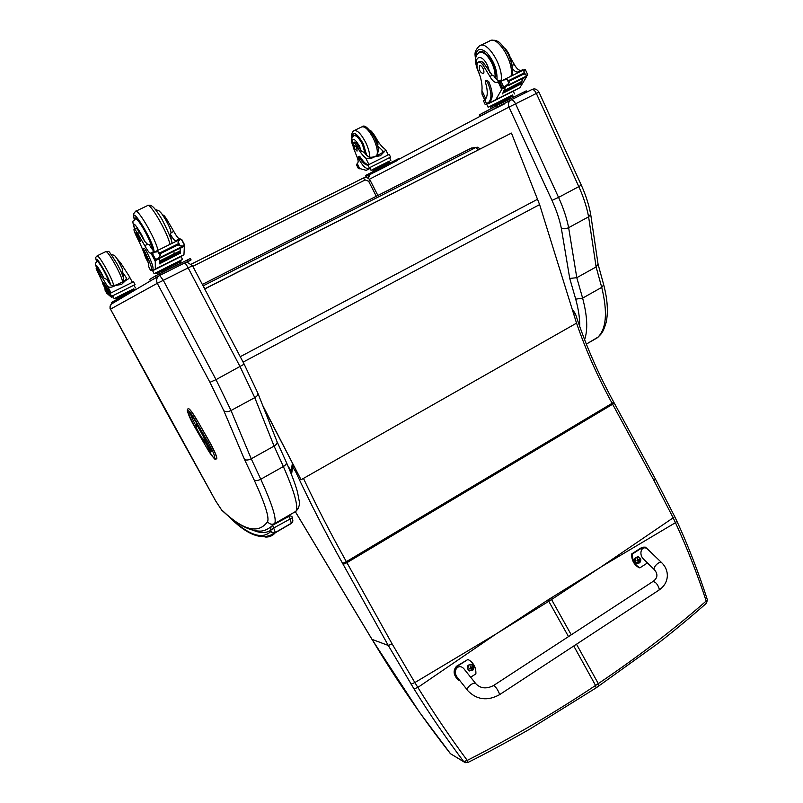 <?xml version="1.0" encoding="UTF-8"?>
<svg xmlns="http://www.w3.org/2000/svg" width="803" height="803" viewBox="0 0 803 803"><rect width="100%" height="100%" fill="white"/><g stroke="black" fill="none" stroke-linecap="round" stroke-linejoin="round"><path stroke-width="1.2" d="M497.629 632.985L548.017 599.911L548.77 601.286L496.264 633.858L417.861 687.428C433.74 713.124 450.202 737.445 467.246 760.401L463.722 761.585C446.488 738.75 429.916 714.519 414.007 688.904L388.281 645.451L372.04 639.379C395.929 679.318 421.966 717.3 450.152 753.334L450.021 753.164M467.868 762.509L467.246 760.401C512.836 737.144 555.616 712.161 595.565 685.441L596.057 687.92M290.244 471.381L291.258 471.14M288.006 466.101L290.947 470.638L290.144 471.14M293.607 465.65L292.633 466.824L291.539 474.613M296.959 472.124L295.695 471.813L292.633 466.824L292.202 464.325M411.066 684.166L414.86 682.57L417.861 687.428L414.007 688.904M600.493 567.34L550.778 598.155L551.541 599.53L601.758 566.486L675.453 522.683C687.318 548.519 697.566 574.637 706.188 601.025L707.363 599.781C699.845 576.213 688.713 546.753 676.919 521.267L675.453 522.683L673.155 517.835L601.738 566.446M706.359 603.284L706.188 601.025C673.998 629.311 638.024 656.844 598.285 683.614L595.565 685.441L573.764 645.993M574.275 315.89L575.57 314.224L575.149 313.371L573.613 313.752M205.086 288.638L203.159 285.988M470.939 148.314L475.858 147.501L478.337 149.77M476.279 147.33L471.301 148.133L202.346 284.453M203.099 285.878L475.858 147.501L477.313 147.19L480.234 148.806M262.671 405.354L301.075 479.762L263.254 406.83M301.075 479.762L576.534 323.147L539.606 204.604L511.441 133.087L204.725 288.99M511.441 133.087L204.665 288.859M257.863 393.209L277.005 441.61C277.507 443.095 276.533 444.591 274.084 446.097L254.762 397.646L231.003 410.514L216.017 379.638L244.172 364.171L192.529 265.733L188.163 267.891L240.147 366.8L254.762 397.646C257.301 396.13 258.305 394.554 257.753 392.938L244.192 364.211M187.059 262.44L184.509 263.023C185.182 263.053 186.406 264.679 188.163 267.891L163.32 280.337L159.707 275.409C156.715 277.316 155.902 279.946 157.278 283.318L163.32 280.337L216.017 379.638L209.944 382.308L223.796 410.684C225.422 412.069 227.821 412.009 231.003 410.514L251.239 458.804L274.084 446.097L283.359 466.533C285.818 465.007 286.801 463.582 286.31 462.227L277.075 441.78M223.796 410.684L244.363 459.175C245.879 460.42 248.167 460.3 251.239 458.804L260.784 479.23L283.359 466.533C294.34 491.526 298.545 506.442 295.966 511.28L298.204 508.58M511.039 99.943C508.56 101.559 507.857 103.948 508.941 107.11L515.566 103.838C514.02 100.847 512.515 99.552 511.039 99.943L531.777 89.585C533.292 89.173 534.818 90.448 536.344 93.429L515.566 103.838L558.567 197.397L551.972 200.389C556.359 209.964 559.47 219.229 561.317 228.193C563.445 229.116 565.884 228.935 568.634 227.661C566.677 217.914 563.325 207.826 558.567 197.397L578.812 186.627C583.51 197.016 586.772 207.094 588.609 216.84L568.634 227.661L576.795 277.697L569.739 278.44L575.711 299.158L582.617 298.124L576.795 277.697L596.107 266.947L598.074 264.237M584.604 339.699C587.997 329.772 587.334 315.92 582.617 298.124L601.728 287.374C607.851 312.648 606.365 329.451 597.261 337.812C600.825 334.249 602.772 333.787 606.175 322.334C608.343 311.986 607.52 299.489 603.715 284.824L601.728 287.374L596.107 266.947L588.609 216.84L590.657 214.14C588.88 204.675 585.748 194.978 581.262 185.051L578.812 186.627L536.344 93.429L538.974 92.134C537.006 89.213 534.798 88.28 532.369 89.344L531.837 89.565M209.683 447.672L209.151 448.777L210.627 449.389L209.171 448.807M204.966 438.237L203.862 437.816L205.046 440.476L210.205 448.586M205.719 440.787L202.145 432.676L196.093 422.187C186.979 406.268 186.296 412.049 195.189 427.276L201.111 437.535C203.42 441.439 204.785 443.206 205.197 442.844L205.528 442.503M205.106 441.78L209.513 450.232L210.647 449.439M216.569 458.935L216.81 458.804C217.011 456.485 214.341 450.383 208.81 440.486L197.478 420.852C192.569 412.551 189.498 408.466 188.253 408.597M290.064 515.737L273.492 524.771M270.992 526.969L270.641 530.381L274.054 527.792L292.503 517.694L292.834 521.157L291.148 523.596L292.463 522.191M134.181 229.106L135.858 228.283C136.359 227.972 137.564 229.377 139.491 232.499L137.644 233.392C135.717 230.27 134.513 228.865 134.021 229.176C133.74 230.15 134.693 232.83 136.881 237.206C140.906 245.106 143.677 251.57 145.182 256.599L145.895 258.265M152.118 269.959L150.603 270.571L151.486 269.938C152.068 267.63 149.719 261.346 144.44 251.078L142.964 249.081L143.536 250.867C147.601 259.59 149.308 264.839 148.665 266.596L150.733 270.47M150.603 270.571L148.665 266.596M180.414 260.624L182.532 259.439L181.016 256.558L183.957 254.732L184.339 246.762L183.214 246.019M180.284 248.087L180.344 253.457M179.962 248.247L180.273 250.978M160.108 257.602L159.295 258.004L159.978 264.057L159.074 258.807L155.26 260.694L155.34 268.965L152.68 270.691L152.179 269.748L152.831 269.326L151.376 270.049M183.957 254.732L155.34 268.965M180.454 251.54L180.183 250.817L159.837 260.905L160.128 261.627L180.223 251.309M180.494 252.493L180.253 251.811L159.948 261.888L160.209 262.561L180.263 252.262M180.504 253.377L180.273 252.734L160.018 262.792L160.259 263.434L180.273 253.146M176.118 240.519L180.063 238.571L179.892 239.485M165.679 219.751L166.713 219.249L173.789 231.425C176.489 236.243 178.407 238.712 179.551 238.822L175.606 240.77L176.69 241.071M184.409 244.774L183.144 246.049L180.193 245.889L178.156 244.845L160.67 253.477L160.188 255.786L158.04 251.74L154.106 252.202L151.426 254.049L152.951 253.296M155.451 259.178L156.565 258.998L154.608 259.971L155.451 259.178L152.54 253.698M160.188 255.786L157.84 258.576L156.565 258.998M178.156 244.845L178.065 241.854L179.942 239.465L181.087 239.445M158.04 251.74L160.67 253.477M182.532 259.439L154.086 273.662L152.179 269.748M143.004 249.06L144.44 248.358L145.925 250.345C151.195 260.614 153.534 266.907 152.941 269.216L152.831 269.326M175.124 233.743L176.248 235.51M159.978 264.057L159.626 263.384M175.606 240.77C174.622 240.729 172.906 238.601 170.447 234.396L171.32 239.786M174.07 252.644L173.87 253.407M183.817 245.547L184.509 244.734L181.739 239.445M177.413 264.739L161.473 272.709M159.938 273.261L159.385 272.217L157.689 273.261L158.241 274.295M171.25 267.529L170.698 266.486L159.385 272.217M180.675 262.922L180.133 261.878L157.689 273.261M180.183 261.989L170.698 266.486M180.906 261.547L180.364 260.523L156.274 272.598M160.389 257.934L180.936 247.766L180.765 247.234L160.219 257.412L160.389 257.934L159.767 257.622M160.018 262.792L160.259 263.434M159.948 261.888L160.209 262.561M159.837 260.905L160.128 261.627M183.847 245.487L184.389 245.226M154.608 259.971L151.426 254.049M137.644 233.392L144.751 245.668C147.471 250.516 149.348 253.035 150.372 253.206L152.821 253.367M166.713 219.249C164.786 216.158 163.531 214.792 162.949 215.144L162.848 215.194M151.466 254.26L150.803 253.005L154.367 251.239C153.463 251.158 151.777 249 149.318 244.774L147.531 244.303L144.751 245.668M155.26 260.694L155.772 259.429M158.833 258.084L159.074 258.807M181.016 256.558L152.68 270.691M154.086 273.662L156.324 272.689M158.783 275.991L153.313 279.364M190.311 258.516L155.531 275.871L149.639 279.434L150.392 280.779M186.657 262.451L191.094 259.891L184.7 263.043M185.894 262.551L188.203 261.346L185.583 262.621M135.185 218.928L135.376 218.195C137.142 214.562 154.146 245.778 152.61 249.803M173.789 231.425L171.039 232.77L170.447 234.396M171.039 232.77L170.537 229.809C168.52 224.579 165.488 219.068 161.433 213.287L158.954 210.767L155.491 209.543M139.491 232.499L144.741 241.402L147.531 244.303M138.668 236.564L135.858 232.8C135.155 233.372 139.943 242.305 140.425 241.332L138.668 236.564M119.677 263.324L120.621 262.862L129.032 275.991C129.996 277.547 128.932 278.992 125.85 280.327L121.584 284.372L115.351 285.537L125.85 280.327M115.351 285.537C111.567 287.665 108.907 287.815 107.371 286.009L99.411 273.291L100.756 272.629L97.474 268.001L98.378 270.822M109.228 283.148C108.947 281.18 107.251 277.276 104.149 271.404C100.375 264.589 98.006 261.186 97.063 261.196L95.557 263.113C95.768 264.709 94.553 262.461 96.792 268.343C94.945 262.972 96.44 264.498 101.319 272.91L103.868 278.019L106.759 279.444L110.282 284.573C112.169 286.28 115.532 285.727 120.38 282.927C125.017 280.97 126.904 279.083 126.041 277.276L122.207 271.815L123.301 276.242M135.014 284.573L133.499 281.753L110.001 293.436C108.977 293.135 106.719 290.044 103.236 284.152L102.483 283.148L103.206 284.864C107.371 292.382 110.031 296.277 111.205 296.538L133.96 285.185M133.86 288.829L114.126 298.636L113.022 296.458L111.587 297.391L107.843 294.169M111.587 297.391L113.062 296.658M104.972 288.026L104.822 288.578M111.205 296.538L133.93 285.135L135.446 287.956M102.503 283.138L103.567 282.616L104.32 283.62C107.692 289.331 109.931 292.422 111.025 292.884M107.492 293.527L106.919 293.587L104.922 289.883M104.892 289.863L106.919 293.587M131.612 291.901L119.677 297.873M133.93 290.636L133.509 289.863L117.9 297.672L116.967 298.244L117.379 299.017M118.322 298.445L117.9 297.672M126.643 294.229L126.232 293.456M133.549 289.933L116.967 298.244M134.242 289.542L133.83 288.779L115.762 297.823L116.174 298.596M104.892 289.833L105.454 289.773M107.482 293.507L105.113 289.943M120.621 262.862L116.816 258.516M102.844 282.967L96.139 268.664L99.411 273.291M114.126 298.636L115.793 297.883M131.019 292.412L114.578 300.663L111.316 302.641L111.858 303.654L114.167 302.52M118.041 300.232L111.868 303.644L111.316 302.641M109.62 283.7C109.74 282.204 108.014 278.059 104.43 271.253C100.536 264.217 98.096 260.704 97.123 260.724L97.053 261.206M103.868 278.019L100.756 272.629M122.387 268.885L122.207 271.815M98.869 274.596L100.817 277.406L97.474 271.263L98.869 274.596M478.458 62.062L479.572 61.53C480.997 60.767 482.703 61.761 484.691 64.511L483.135 65.274C481.148 62.524 479.441 61.52 478.026 62.273C476.56 63.758 476.611 66.609 478.197 70.825C481.238 78.403 482.483 84.967 481.93 90.538L482.001 94.102M486.498 103.778L488.706 102.302C491.998 98.809 491.617 92.164 487.572 82.358L485.695 80.792L485.584 82.739C488.033 91.371 487.772 97.093 484.771 99.903L486.467 103.557M485.112 104.36L483.446 100.766L484.771 99.903M513.278 91.261L519.922 87.647L526.216 77.389L525.714 76.436M523.124 78.282L521.789 81.786M521.538 82.318L521.217 82.98M520.936 83.512L520.615 84.104M522.873 78.413L521.689 81.525M507.807 85.439L505.76 86.453L502.517 93.911L505.238 87.346L502.046 88.932L495.822 99.632L488.104 103.838L487.692 102.955L489.589 101.911L488.365 102.523M519.922 87.647L495.822 99.632M521.729 82.227L521.659 81.474L504.324 90.538L521.398 82.067M521.157 83.402L521.097 82.689L504.043 91.151L504.103 91.863L520.816 83.251M520.555 84.516L520.515 83.833L503.481 92.295L503.531 92.967L520.214 84.365M519.461 71.276L522.743 69.66L522.984 70.303M510.296 57.384L514.291 64.431C516.73 68.877 519.119 70.825 521.478 70.283L518.156 71.919L520.294 71.628M527.742 74.84L525.423 69.761L527.762 74.86L527.471 75.572L524.088 73.876L509.443 81.113L508.871 83.291L507.115 79.477L503.12 80.099L499.356 82.428L501.734 81.264M503.581 86.865L504.846 86.583L502.016 87.979L503.581 86.865L501.213 81.705M508.871 83.291L504.846 86.583M524.088 73.876L523.907 71.196L524.771 69.419L525.423 69.761M507.115 79.477L509.443 81.113M512.535 95.045L488.124 107.281L486.457 103.687L487.692 102.955M485.825 80.722L486.939 80.18L488.816 81.745C492.861 91.552 493.233 98.197 489.94 101.69L489.589 101.911M518.156 71.919C516.459 72.451 514.552 71.306 512.455 68.496M509.624 98.92L494.839 106.387M495.873 105.655L495.411 104.671L490.623 107.241L491.075 108.214M507.105 99.973L506.653 98.98L495.411 104.671M513.368 96.932L512.916 95.948L490.623 107.241M490.131 106.277L512.495 94.965L512.946 95.948L506.653 98.98M507.757 85.349L506.994 85.7M507.747 85.329L508.209 85.67L525.453 76.576L525.433 77.148L524.971 76.817M503.481 92.295L503.531 92.967M504.043 91.151L504.103 91.863M504.575 89.946L504.655 90.699M502.016 87.979L499.356 82.428M483.135 65.274L489.88 76.405C492.339 80.872 494.708 82.86 496.977 82.358L500.319 81.956M498.241 81.735L500.329 80.712C498.292 81.223 496.103 79.567 493.745 75.743L492.219 75.261L489.88 76.405M502.046 88.932L502.718 87.668M505.248 86.493L505.238 87.346M514.512 93.931L513.258 91.211L488.104 103.838M488.124 107.281L490.171 106.357M510.286 100.435L479.883 116.184L504.394 103.958M526.788 92.084L526.226 90.859L496.585 105.675L479.291 114.899L479.883 116.184M483.326 114.427L487.461 112.34L483.326 114.427M499.426 105.906L503.692 103.758L499.426 105.906M477.946 53.781L479.261 52.215C484.871 47.287 497.8 67.974 495.521 78.292M484.691 64.511L492.219 75.261M483.095 68.656C481.84 66.237 480.656 65.244 479.542 65.675C478.759 69.791 480.033 72.461 483.356 73.685C484.189 72.792 484.109 71.116 483.095 68.656M375.684 137.443L375.744 137.413C378.564 142.693 381.455 146.437 384.436 148.675L385.841 150L380.481 155.702L374.71 156.756L383.954 152.168M374.71 156.756C370.866 158.894 367.864 159.295 365.706 157.96C362.775 155.682 359.895 151.897 357.054 146.608L358.248 146.026C356.582 143.075 355.227 141.79 354.173 142.161L353.159 142.663M352.557 144.46C351.844 137.122 354.123 137.634 359.383 145.985L361.24 151.044L364.03 152.339L368.266 156.685C370.876 157.87 374.389 157.187 378.805 154.618C381.997 153.222 383.382 152.018 382.961 150.984L377.681 145.925M390.549 157.117L389.234 154.397L367.955 165.027C365.656 165.418 362.765 162.899 359.272 157.478L358.279 156.675L358.57 158.482C362.334 165.609 365.546 168.911 368.216 168.369L389.565 157.689M389.365 161.162L371.046 170.336L370.042 168.289L370.584 167.968L366.238 170.336L359.674 168.53M366.238 170.336L370.103 168.409M357.054 146.608C355.398 143.657 354.043 142.372 352.989 142.743L353.19 147.22L356.723 156.214C358.188 159.677 358.519 161.935 357.716 162.989L357.275 163.621M357.425 164.113L356.773 164.575M368.216 168.369L389.535 157.629L390.85 160.349M358.329 156.645L359.232 156.204L360.226 157.007C363.679 162.377 366.559 164.896 368.868 164.565M359.423 168.188L358.439 168.459L356.683 164.866M359.533 168.419L358.439 168.459M387.227 164.083L376.135 169.654M389.927 162.638L389.565 161.905L384.135 164.565L373.064 170.256L373.415 170.989M375.985 169.925L375.834 168.771M384.496 165.308L384.135 164.565M389.585 161.925L373.064 170.256M389.696 161.855L389.335 161.112L372.552 169.574L372.913 170.306M359.413 168.168L358.811 168.469L356.813 164.575M375.744 137.413L374.891 135.968M371.046 170.336L372.572 169.624M398.84 159.285L398.539 158.653L365.606 175.445L365.957 176.489L385.44 166.753M397.435 160.419L365.957 176.489M380.461 168.951L377.209 170.587L380.461 168.951M371.106 173.91L367.925 175.506L371.106 173.91M365.716 154.347L362.765 144.209C359.232 137.544 356.281 134.573 353.902 135.295L353.27 136.149M361.24 151.044L358.248 146.026M369.611 130.116C370.645 129.765 376.356 136.259 378.022 144.028L377.631 145.614M354.715 148.736L357.064 151.105C357.225 148.364 356.251 146.407 354.153 145.233L354.715 148.736M499.486 693.943C497.529 689.155 495.501 686.374 493.413 685.611C495.501 686.374 497.529 689.155 499.486 693.943L499.456 694.736L499.486 693.943M467.768 690.71L467.577 690.48C476.681 699.885 487.311 701.3 499.456 694.736L659.042 590.054L659.293 589.141C657.777 584.313 655.619 581.794 652.829 581.583L493.584 685.501M647.449 562.953L639.911 567.821C634.782 564.91 632.272 560.303 632.373 554.01L642.27 547.666L645.482 547.184L651.002 552.394M661.572 562.572L648.422 549.904C642.681 543.571 637.612 553.237 643.574 559.179L644.056 559.641M644.177 547.054L641.527 547.636L631.65 553.97C631.539 560.263 634.049 564.86 639.168 567.771L639.911 567.821M632.373 554.01L631.65 553.97M467.908 659.484L456.526 666.259C452.832 670.625 453.424 675.223 458.312 680.041L458.834 680.251C453.946 675.433 453.344 670.826 457.048 666.45L467.908 659.484L469.544 660.387C474.021 663.579 476.129 668.066 475.878 673.868L470.658 677.24M475.808 683.684L464.686 669.762C459.386 662.094 451.718 670.164 457.359 677.511L457.851 678.144M637.482 563.385L636.779 563.294C633.517 560.454 633.818 558.276 637.702 556.76M639.389 562.853C635.203 563.064 634.199 561.217 636.367 557.332C640.543 557.121 641.557 558.968 639.389 562.853M637.672 558.497L637.642 560.374L636.859 560.825L639.318 561.528L639.6 559.049L638.726 559.55L637.401 558.798M639.8 559.41L638.827 559.55M638.265 560.705L638.857 559.621M637.863 560.785L637.05 560.785M637.391 560.514L638.224 560.695M469.434 670.957L468.631 670.565C466.272 666.701 467.276 664.623 471.642 664.322M472.355 670.585C467.808 670.917 466.744 668.999 469.153 664.834C473.69 664.513 474.754 666.43 472.355 670.585M470.387 666.139L470.287 668.146L469.474 668.618L472.144 669.29L472.475 666.681L471.281 667.223L470.387 666.139L470.207 666.661M471.381 668.738L472.144 669.29M472.686 667.052L471.542 667.313L471.451 668.688M469.815 668.427L469.685 668.989M471.21 667.193L470.297 666.61M470.297 668.146L471.13 668.538M496.274 633.858L414.86 682.57L392.125 643.916L388.281 645.451L342.61 563.395C325.225 532.269 309.587 501.734 295.695 471.813L296.347 470.939M571.244 634.812L551.541 599.53L548.77 601.286L568.504 636.608M295.343 511.662L372.04 639.389M343.162 564.379L346.926 562.672L392.125 643.916M342.61 563.395L346.354 561.658L346.926 562.672L612.629 404.23L653.963 480.485L673.155 517.835L674.65 516.47L655.459 479.11L653.963 480.485M303.464 478.397C316.312 505.689 330.605 533.443 346.354 561.658L612.117 403.287L612.629 404.23L614.205 402.986L655.449 479.08M465.369 762.699L451.547 754.348M550.778 598.155L548.017 599.911M576.504 644.197L598.285 683.614L598.767 686.103M576.323 322.455C585.608 349.656 597.542 376.597 612.117 403.287L613.703 402.052L614.205 402.986M537.619 199.224L240.248 356.683M539.606 204.604L243.098 362.123M244.363 459.175L254.109 479.883C264.92 503.451 269.417 517.383 267.58 521.679C269.366 524.168 271.675 524.831 274.516 523.656L295.946 511.32M274.686 523.556L274.706 523.516C276.784 518.959 272.137 504.204 260.784 479.23C257.763 480.736 255.545 480.957 254.109 479.883M267.58 521.679C258.315 534.477 242.897 530.422 221.317 509.514L222.521 510.859M221.317 509.514L215.736 501.042M286.4 462.438C291.539 474.141 295.243 484.008 297.491 492.058L299.208 501.042C300.111 504.154 299.027 507.566 295.966 511.28L274.516 523.656C269.316 528.796 264.358 531.285 259.64 531.114C248.97 530.954 236.323 523.947 221.698 510.106L215.746 501.082L166.211 411.668M215.746 501.082L110.503 309.145C109.499 306.776 110.081 304.909 112.239 303.544L159.034 275.81M110.503 309.145L157.278 283.318M157.318 283.379L209.944 382.308M184.479 263.043L159.727 275.399M561.317 228.193L569.739 278.44M575.711 299.158C578.551 309.486 579.886 318.58 579.706 326.46M368.196 178.286L370.163 174.452L510.869 100.034M369.39 179.27L508.941 107.11M509.002 107.16L551.972 200.389M598.235 336.999L586.351 344.116M586.341 344.106L597.171 337.882M204.845 441.309L209.151 448.787L204.845 441.309L201.242 436.932L196.494 428.31L196.243 426.022L197.086 425.178L203.912 437.585M204.022 440.044L203.47 439.532M204.845 441.329L204.002 439.984M203.862 437.816L205.056 438.468M197.086 423.924L197.086 425.178M197.066 423.894L196.273 425.891M196.113 425.148L196.243 426.022M196.323 427.768L196.494 428.31M201.262 436.962L201.242 436.942C203.3 440.094 204.323 441.259 204.313 440.456M204.253 440.365L203.42 439.753M211.209 450.915L205.698 440.757L211.209 450.915L210.898 452.039L209.513 450.232M211.018 450.282L210.898 452.039M205.076 441.911L205.197 442.844M196.193 426.534L195.189 427.276M196.143 426.072C192.941 420.37 191.044 416.235 190.441 413.686M189.899 413.043L189.307 412.732C189.468 412.019 191.726 415.181 196.093 422.207L202.145 432.676M205.548 439.924L205.709 440.706M196.173 421.776L207.495 441.399C218.175 459.768 216.408 464.827 206.15 446.799L195.129 427.678C184.831 410.062 185.573 403.277 196.173 421.776L197.367 420.913C192.318 412.391 189.227 408.325 188.093 408.717C187.209 409.47 187.029 410.463 187.571 411.698C188.946 416.014 191.465 421.344 195.129 427.688L206.17 446.829C218.055 464.827 213.859 457.62 216.7 458.864C216.9 456.546 214.23 450.443 208.7 440.556L197.478 420.852M207.495 441.399L208.81 440.486M368.627 181.227L370.263 180.514C368.527 177.764 366.188 176.951 363.237 178.075L365.154 179.952L368.627 181.227L376.296 196.263M363.237 178.085L191.325 264.127L363.237 178.075M192.84 266.325L365.154 179.952M282.847 518.858L285.105 518.086M254.16 530.663C260.634 533.252 266.124 533.152 270.641 530.381L270.691 531.566L274.295 533.162L275.369 532.469C273.502 533.312 271.966 532.941 270.762 531.335M292.904 520.745L291.188 523.556L274.295 533.162C262.37 541.081 246.892 535.21 227.871 515.546M288.488 516.138L290.074 518.557L291.278 523.275L275.369 532.469L272.719 525.533M265 537.016C269.115 537.327 272.538 535.922 275.268 532.78L283.228 528.153M270.691 531.566C261.999 539.937 248.177 534.979 229.226 516.67M184.098 246.411L180.324 248.278M184.188 246.481L183.746 245.638M177.734 244.042L160.249 252.684M180.193 245.889L178.065 241.854M145.925 250.345L144.44 251.078M184.278 244.915L181.418 239.455M154.618 259.61L151.747 254.2M154.367 251.239L150.372 253.206M155.16 261.216L154.447 259.881M152.901 253.346L151.466 254.059M148.123 262.119L145.182 256.599M155.531 275.871L156.274 277.286M159.526 273.823L160.229 275.148M187.44 259.901L188.173 261.306M134.332 219.56C129.333 202.155 153.273 240.539 153.985 251.158M154.005 251.419L153.945 252.303M153.353 252.825L152.269 252.272M135.817 211.239L147.371 205.678C149.478 201.362 167.767 232.689 169.955 244.393M134.262 219.641C133.188 210.918 132.385 216.268 135.376 211.45C137.263 207.234 155.581 238.662 157.99 250.285M134.613 228.895C132.495 221.226 134.804 223.174 141.549 234.717L144.741 241.402M134.553 228.925C131.2 217.884 133.81 222.12 135.305 218.858C136.911 218.476 140.334 223.043 145.564 232.549C149.639 240.438 151.797 245.939 152.048 249.06M110.001 293.436L111.557 296.307M103.236 284.152L104.32 283.62M126.322 277.918L125.77 276.894M113.022 296.458L112.641 295.765M111.075 292.854L107.371 286.009M114.578 300.663L115.14 301.707M117.469 299.188L117.981 300.131M110.643 284.955C110.212 282.495 108.194 277.878 104.601 271.093C98.086 259.66 95.416 256.468 96.601 261.497M113.775 285.567C113.103 282.515 110.804 277.296 106.879 269.888C101.68 260.503 98.418 255.816 97.103 255.846C95.908 258.094 94.905 255.575 96.561 261.527M122.528 281.823C122.317 279.223 120.048 273.793 115.712 265.542C110.533 256.167 107.241 251.52 105.866 251.58L97.273 255.766M525.955 76.315L526.226 76.917L523.074 78.513M523.747 73.123L509.092 80.36M525.634 74.99L523.907 71.196M488.816 81.745L487.572 82.358M502.337 87.497L499.988 82.408M514.291 64.431L512.053 65.525M500.329 80.712L496.977 82.358M501.714 89.524L498.151 81.786M501.664 81.324L499.446 82.418M485.785 98.829L481.93 90.538M479.572 114.739L480.174 116.023M496.585 105.675L497.208 107.01M500.962 103.446L501.574 104.781M524.439 91.723L525.011 92.967M475.637 58.699C475.788 48.913 479.481 46.865 486.708 52.566C493.935 60.948 497.368 70.012 497.007 79.748M480.515 45.42L489.418 41.134C497.198 34.378 514.643 62.704 510.979 76.225M475.476 60.747C475.667 54.714 472.837 52.607 479.331 45.992C487.12 39.166 504.846 68.626 500.801 81.715M478.939 72.702C471.281 58.348 480.786 50.569 487.702 65.997L489.79 72.541M479.692 74.84C474.272 63.046 474.101 55.708 479.19 52.827C483.225 51.231 487.541 54.845 492.109 63.668C494.447 68.948 495.421 73.615 495.009 77.66M367.955 165.027L369.3 167.777M359.844 168.881L357.154 163.39M359.272 157.478L360.226 157.007M382.901 152.008L381.897 149.93M358.76 168.63L359.473 168.279M358.72 168.068L359.242 167.807M357.144 164.836L357.656 164.585M370.584 167.968L370.253 167.295M368.908 164.535L365.706 157.96M396.953 159.426L397.284 160.108M388.361 165.127L376.236 171.2L388.361 165.127M365.606 175.445L366.088 176.419M375.453 170.206L375.934 171.2M378.574 168.62L379.056 169.614M366.71 155.36L363.307 143.867C356.562 132.475 352.808 130.508 352.045 137.975M369.631 157.308C369.862 153.483 368.567 148.575 365.756 142.583C361.049 133.689 357.104 129.735 353.932 130.708C351.935 132.073 351.242 134.683 351.885 138.507M376.667 155.641C378.183 152.339 377.129 146.718 373.525 138.758C368.828 129.885 364.873 125.951 361.651 126.944L354.394 130.477M352.748 145.694C350.911 140.726 351.282 137.413 353.852 135.747C356.151 135.045 359.011 137.925 362.434 144.379L365.285 153.865M642.27 547.666L641.527 547.636M658.761 590.235L659.042 590.054C664.232 586.461 667.002 581.753 667.353 575.932C667.403 570.903 665.536 566.496 661.742 562.732C659.966 560.213 652.287 567.55 654.425 569.739L654.596 569.909M457.048 666.45L456.526 666.259M457.359 677.511L467.406 690.058C466.392 686.936 474.563 681.095 475.998 683.905C480.636 688.532 486.437 689.094 493.413 685.611M640.262 558.276L638.395 556.85C634.169 558.005 633.718 560.163 637.05 563.304L640.121 562.17M639.258 559.882L638.586 559.741M638.214 559.239L637.702 559.259M639.058 560.775L638.505 560.795M472.315 670.666C474.402 668.668 474.443 666.671 472.425 664.693C467.717 664.312 466.523 666.299 468.832 670.635L472.315 670.666M472.054 667.584L471.542 667.313M470.929 666.932L470.377 666.841M470.528 668.568L470.026 668.297M471.823 668.538L471.261 668.437M707.373 599.801L706.54 603.133C696.512 612.087 675.504 629.913 657.757 643.574L596.197 687.83L529.779 729.134C504.946 743.247 484.329 754.358 467.918 762.479L464.074 761.977L450.493 753.716L419.527 712.301L372.01 639.409L295.303 511.662M292.131 464.837L290.977 473.198M575.129 313.341L572.148 309.035M676.919 521.267L674.671 516.5M575.57 314.224C585.136 343.744 597.844 373.024 613.703 402.052M471.02 148.244L202.336 284.433M471.712 147.963L471.21 148.153M192.529 265.733L187.48 262.451M166.211 411.718L110.503 309.215C109.78 309.145 109.931 307.599 110.944 304.558M368.005 178.176L369.671 174.753M598.105 264.418L590.667 214.19M581.262 185.051L538.974 92.134M603.715 284.824L598.094 264.317M201.242 436.942L196.344 427.899L196.283 424.626M205.568 439.813L202.145 432.697M370.263 180.514L377.882 195.45M289.993 515.737C291.83 516.409 292.663 517.042 292.493 517.664M183.767 245.618L184.268 246.581M154.547 251.981L179.631 239.615M151.486 269.938L152.941 269.216M156.264 272.578L156.816 273.622M157.84 258.576L183.144 246.049M154.598 260.011L156.665 258.988M148.324 262.822L145.524 257.552M150.362 280.799L149.639 279.434M191.094 259.891L190.351 258.486M177.132 264.659L177.644 264.779M147.872 205.448C149.79 205.046 151.145 205.267 151.948 206.11C153.283 206.983 155.451 208.73 161.995 219.39C169.132 233.512 172.424 241.532 171.892 243.429M152.078 252.373L153.022 253.216M136.43 218.316L135.627 218.707M97.474 268.001L96.189 268.634M132.365 282.214L129.233 276.362M106.046 251.5C110.001 252.995 105.785 245.788 117.579 264.709C124.063 277.155 123.682 279.384 123.712 279.374L123.311 281.381M97.695 260.895L97.183 261.146M122.558 269.186C118.543 261.045 115.783 256.428 114.277 255.354L111.236 254.4M503.611 79.858L524.63 69.49M488.706 102.302L489.94 101.69M502.578 87.296L503.15 87.015M490.131 106.267L490.583 107.241M508.209 85.67L525.433 77.148M506.251 86.072L527.471 75.572M501.965 88.039L504.957 86.563M484.721 99.943L481.951 93.981M509.393 98.859L509.915 98.98M494.678 106.689L494.939 106.157M480.144 51.783L479.261 52.215M490.643 40.551C494.116 39.969 496.435 40.27 497.609 41.455C499.416 41.636 502.889 45.711 508.028 53.691C513.99 67.462 512.455 72.732 511.923 75.753M511.983 64.933C510.818 57.224 508.339 51.573 504.535 47.969M481.589 51.663L480.043 52.406M357.114 163.471L359.704 168.75M358.349 168.469L356.582 164.976M388.18 154.838L385.902 150.121M362.133 126.713C364.582 124.385 368.818 128.209 374.82 138.176C377.611 145.172 378.795 149.338 378.374 150.683L377.019 155.481M355.147 135.115L354.193 135.587M653.1 581.402C657.687 578.07 658.129 574.175 654.425 569.739L643.574 559.179M458.312 680.041L458.834 680.251M636.779 563.294L639.359 562.933C641.517 560.494 641.185 558.476 638.395 556.85M638.726 559.55L637.983 559.661M468.631 670.565L472.345 670.656C474.443 668.668 474.463 666.681 472.425 664.693M471.281 667.223L470.688 667.173"/></g></svg>
